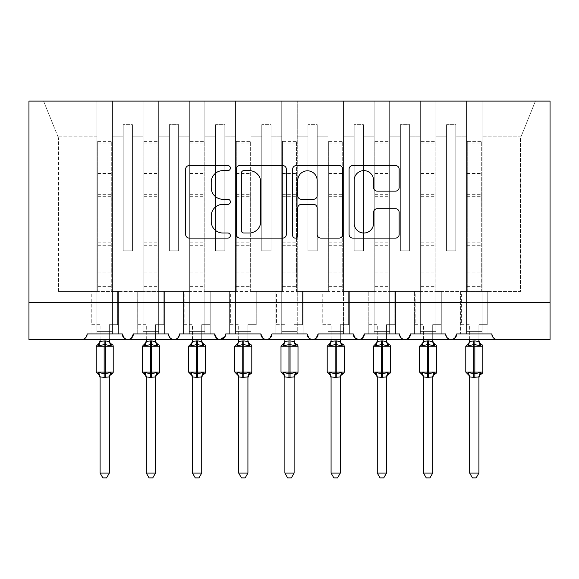 <?xml version="1.0" encoding="UTF-8"?>
<svg xmlns="http://www.w3.org/2000/svg" width="579" height="579" viewBox="0 0 579 579"><rect width="100%" height="100%" fill="white"/><g stroke="black" fill="none" stroke-linecap="round" stroke-linejoin="round"><path stroke-width="0.43" stroke-dasharray="2.9 2.17" d="M230.37 168.084A2.54 2.54 0 0 0 227.829 165.543L189.29 165.543A3.626 3.626 0 0 0 185.656 169.169L185.656 234.466A3.626 3.626 0 0 0 189.29 238.092L227.829 238.092A2.54 2.54 0 0 0 230.37 235.559A2.54 2.54 0 0 0 227.829 233.019L222.843 233.019A11.609 11.609 0 0 1 211.234 221.41L211.234 215.967A11.609 11.609 0 0 1 222.843 204.358L227.829 204.358A2.54 2.54 0 0 0 230.37 201.818A2.54 2.54 0 0 0 227.829 199.277L222.843 199.277A11.609 11.609 0 0 1 211.234 187.668L211.234 182.226A11.609 11.609 0 0 1 222.843 170.624L227.829 170.624A2.54 2.54 0 0 0 230.37 168.084M497.383 339.482L550.05 339.482L550.05 302.527L28.95 302.527L28.95 339.482L81.617 339.482A5.544 5.544 0 0 0 87.161 333.938L96.954 333.938L96.954 291.44L96.954 333.938L122.27 333.938L112.471 333.938L112.471 291.44L112.471 333.938L112.471 291.44L143.151 291.44L143.151 136.217L143.151 333.938L143.151 291.44L112.471 291.44L112.471 101.108L112.471 333.938L118.384 333.938L91.041 333.938L91.041 291.44L91.041 333.938L91.041 291.44L91.041 333.938L122.27 333.938A5.544 5.544 0 0 0 127.814 339.482A5.544 5.544 0 0 0 133.358 333.938L143.151 333.938L143.151 291.44L143.151 333.938L133.358 333.938L168.467 333.938L158.668 333.938L158.668 101.108L158.668 333.938L158.668 291.44L158.668 333.938L164.581 333.938L137.237 333.938L137.237 291.44L137.237 333.938L137.237 291.44L137.237 333.938L168.467 333.938A5.544 5.544 0 0 0 174.011 339.482A5.544 5.544 0 0 0 179.555 333.938L189.347 333.938L189.347 291.44L189.347 333.938L179.555 333.938L214.664 333.938L204.865 333.938L204.865 101.108L204.865 333.938L204.865 291.44L204.865 333.938L210.778 333.938L183.434 333.938L183.434 291.44L183.434 333.938L183.434 291.44L183.434 333.938L214.664 333.938A5.544 5.544 0 0 0 220.208 339.482A5.544 5.544 0 0 0 225.745 333.938L235.544 333.938L235.544 291.44L235.544 333.938L225.745 333.938L260.861 333.938L251.062 333.938L251.062 101.108L251.062 333.938L251.062 291.44L251.062 333.938L256.975 333.938L229.631 333.938L229.631 291.44L229.631 333.938L229.631 291.44L229.631 333.938L260.861 333.938A5.544 5.544 0 0 0 266.405 339.482A5.544 5.544 0 0 0 271.942 333.938L281.741 333.938L281.741 291.44L281.741 333.938L271.942 333.938L307.058 333.938L297.259 333.938L297.259 101.108L297.259 333.938L297.259 291.44L297.259 333.938L303.172 333.938L275.828 333.938L275.828 291.44L275.828 333.938L275.828 291.44L275.828 333.938L307.058 333.938A5.544 5.544 0 0 0 312.595 339.482A5.544 5.544 0 0 0 318.139 333.938L327.938 333.938L327.938 291.44L327.938 333.938L318.139 333.938L353.255 333.938L343.456 333.938L343.456 101.108L343.456 333.938L343.456 291.44L343.456 333.938L349.369 333.938L322.025 333.938L322.025 291.44L322.025 333.938L322.025 291.44L322.025 333.938L353.255 333.938A5.544 5.544 0 0 0 358.792 339.482A5.544 5.544 0 0 0 364.336 333.938L374.135 333.938L374.135 291.44L374.135 333.938L364.336 333.938L399.445 333.938L389.653 333.938L389.653 101.108L389.653 333.938L389.653 291.44L389.653 333.938L395.566 333.938L368.222 333.938L368.222 291.44L368.222 333.938L368.222 291.44L368.222 333.938L399.445 333.938A5.544 5.544 0 0 0 404.989 339.482A5.544 5.544 0 0 0 410.533 333.938L420.332 333.938L420.332 291.44L420.332 333.938L410.533 333.938L445.642 333.938L435.849 333.938L435.849 291.44L435.849 333.938L441.763 333.938L414.419 333.938L414.419 291.44L414.419 333.938L414.419 291.44L414.419 333.938L441.763 333.938L435.849 333.938L435.849 291.44L466.529 291.44L466.529 333.938L466.529 291.44L466.529 333.938L456.73 333.938L466.529 333.938L466.529 101.108L466.529 291.44L466.529 101.108L482.046 101.108L482.046 333.938L491.839 333.938C492.599 337.738 494.444 339.591 497.383 339.482A5.544 5.544 0 0 1 491.839 333.938L482.046 333.938L487.959 333.938L482.046 333.938L482.046 101.108L482.046 291.44L482.046 101.108L535.416 101.108L435.849 101.108L435.849 333.938L445.642 333.938C446.402 337.738 448.247 339.591 451.186 339.482L454.703 338.223M460.616 333.938L487.959 333.938L487.959 291.44L487.959 333.938L487.959 291.44L482.046 291.44L520.485 291.44L520.485 138.07L521.23 136.217L482.046 136.217L521.23 136.217L520.485 138.07L520.485 291.44L466.529 291.44L466.529 101.108L435.849 101.108L435.849 291.44L435.849 101.108L435.849 291.44L487.959 291.44L487.959 333.938L460.616 333.938L460.616 291.44L466.529 291.44L460.616 291.44L460.616 333.938M445.642 333.938A5.544 5.544 0 0 0 451.186 339.482A5.544 5.544 0 0 0 456.73 333.938L491.839 333.938M420.332 291.44L420.332 101.108L420.332 291.44L420.332 101.108L435.849 101.108L389.653 101.108L389.653 291.44L389.653 101.108L374.135 101.108L374.135 136.217L374.135 101.108L343.456 101.108L343.456 291.44L343.456 101.108L327.938 101.108L327.938 136.217L327.938 101.108L297.259 101.108L297.259 291.44L297.259 101.108L281.741 101.108L281.741 136.217L281.741 101.108L251.062 101.108L251.062 291.44L251.062 101.108L235.544 101.108L235.544 136.217L235.544 101.108L204.865 101.108L204.865 291.44L204.865 101.108L189.347 101.108L189.347 136.217L189.347 101.108L158.668 101.108L158.668 291.44L158.668 101.108L143.151 101.108L143.151 136.217L143.151 101.108L96.954 101.108L96.954 136.217L96.954 101.108L43.584 101.108L58.515 138.07L43.584 101.108L420.332 101.108L420.332 333.938L420.332 291.44L389.653 291.44L420.332 291.44M408.506 338.223L404.989 339.482C402.05 339.591 400.205 337.738 399.445 333.938M374.135 291.44L374.135 101.108L374.135 333.938L374.135 291.44L343.456 291.44L374.135 291.44M362.309 338.223L358.792 339.482L355.282 338.223M327.938 291.44L327.938 101.108L327.938 333.938L327.938 291.44L297.259 291.44L327.938 291.44M316.112 338.223L312.595 339.482L309.085 338.223M281.741 291.44L281.741 101.108L281.741 333.938L281.741 291.44L251.062 291.44L281.741 291.44M269.915 338.223L266.405 339.482L262.888 338.223M235.544 291.44L235.544 101.108L235.544 333.938L235.544 291.44L204.865 291.44L235.544 291.44M225.151 336.45L225.745 333.938C224.992 337.738 223.147 339.591 220.208 339.482L216.691 338.223M189.347 291.44L189.347 101.108L189.347 333.938L189.347 291.44L158.668 291.44L189.347 291.44M179.555 333.938C178.795 337.738 176.95 339.591 174.011 339.482C171.066 339.591 169.22 337.738 168.467 333.938M143.151 291.44L143.151 101.108L143.151 291.44L158.668 291.44L143.151 291.44M131.332 338.223L127.814 339.482L124.297 338.223M96.954 291.44L96.954 101.108L96.954 333.938L96.954 291.44L58.515 291.44L112.471 291.44L112.471 101.108L112.471 291.44L96.954 291.44M550.05 302.527L28.95 302.527L28.95 101.108L550.05 101.108L550.05 302.527L28.95 302.527M455.811 250.787L446.568 250.787L446.568 136.217L435.849 136.217L446.568 136.217L446.568 124.666L446.568 250.787L455.811 250.787L455.811 124.666L446.568 124.666L455.811 124.666L455.811 136.217L466.529 136.217L455.811 136.217L455.811 250.787L446.568 250.787L446.568 124.666L446.568 250.787L455.811 250.787L455.811 124.666L455.811 250.787M409.614 250.787L400.371 250.787L400.371 136.217L389.653 136.217L400.371 136.217L400.371 124.666L400.371 250.787L409.614 250.787L409.614 124.666L400.371 124.666L409.614 124.666L409.614 136.217L420.332 136.217L409.614 136.217L409.614 250.787L400.371 250.787L400.371 124.666L400.371 250.787L409.614 250.787L409.614 124.666L409.614 250.787M363.417 250.787L354.174 250.787L354.174 136.217L343.456 136.217L354.174 136.217L354.174 124.666L354.174 250.787L363.417 250.787L363.417 124.666L354.174 124.666L363.417 124.666L363.417 136.217L374.135 136.217L363.417 136.217L363.417 250.787L354.174 250.787L354.174 124.666L354.174 250.787L363.417 250.787L363.417 124.666L363.417 250.787M317.22 250.787L307.977 250.787L307.977 136.217L297.259 136.217L307.977 136.217L307.977 124.666L307.977 250.787L317.22 250.787L317.22 124.666L307.977 124.666L317.22 124.666L317.22 136.217L327.938 136.217L317.22 136.217L317.22 250.787L307.977 250.787L307.977 124.666L307.977 250.787L317.22 250.787L317.22 124.666L317.22 250.787M271.023 250.787L261.78 250.787L261.78 136.217L251.062 136.217L261.78 136.217L261.78 124.666L261.78 250.787L271.023 250.787L271.023 124.666L261.78 124.666L271.023 124.666L271.023 136.217L281.741 136.217L271.023 136.217L271.023 250.787L261.78 250.787L261.78 124.666L261.78 250.787L271.023 250.787L271.023 124.666L271.023 250.787M224.826 250.787L215.583 250.787L215.583 136.217L204.865 136.217L215.583 136.217L215.583 124.666L215.583 250.787L224.826 250.787L224.826 124.666L215.583 124.666L224.826 124.666L224.826 136.217L235.544 136.217L224.826 136.217L224.826 250.787L215.583 250.787L215.583 124.666L215.583 250.787L224.826 250.787L224.826 124.666L224.826 250.787M178.629 250.787L169.386 250.787L169.386 136.217L158.668 136.217L169.386 136.217L169.386 124.666L169.386 250.787L178.629 250.787L178.629 124.666L169.386 124.666L178.629 124.666L178.629 136.217L189.347 136.217L178.629 136.217L178.629 250.787L169.386 250.787L169.386 124.666L169.386 250.787L178.629 250.787L178.629 124.666L178.629 250.787M132.432 250.787L123.189 250.787L123.189 136.217L112.471 136.217L123.189 136.217L123.189 124.666L123.189 250.787L132.432 250.787L132.432 124.666L123.189 124.666L132.432 124.666L132.432 136.217L143.151 136.217L132.432 136.217L132.432 250.787L123.189 250.787L123.189 124.666L123.189 250.787L132.432 250.787L132.432 124.666L132.432 250.787M58.515 291.44L58.515 138.07L58.515 291.44M96.954 136.217L57.77 136.217L96.954 136.217M521.23 136.217L535.416 101.108L521.23 136.217M118.384 291.44L118.384 333.938L118.384 291.44L112.471 291.44L118.384 291.44L118.384 333.938L118.384 291.44L112.471 291.44L118.384 291.44M164.581 291.44L164.581 333.938L164.581 291.44L158.668 291.44L164.581 291.44L164.581 333.938L164.581 291.44L158.668 291.44L164.581 291.44M210.778 291.44L210.778 333.938L210.778 291.44L204.865 291.44L210.778 291.44L210.778 333.938L210.778 291.44L204.865 291.44L210.778 291.44M256.975 291.44L256.975 333.938L256.975 291.44L251.062 291.44L256.975 291.44L256.975 333.938L256.975 291.44L251.062 291.44L256.975 291.44M303.172 291.44L303.172 333.938L303.172 291.44L297.259 291.44L303.172 291.44L303.172 333.938L303.172 291.44L297.259 291.44L303.172 291.44M349.369 291.44L349.369 333.938L349.369 291.44L343.456 291.44L349.369 291.44L349.369 333.938L349.369 291.44L343.456 291.44L349.369 291.44M395.566 291.44L395.566 333.938L395.566 291.44L389.653 291.44L395.566 291.44L395.566 333.938L395.566 291.44L389.653 291.44L395.566 291.44M441.763 291.44L441.763 333.938L441.763 291.44L435.849 291.44L441.763 291.44L441.763 333.938L441.763 291.44L435.849 291.44L441.763 291.44M355.224 338.187L353.255 333.938M487.959 291.44L482.046 291.44L487.959 291.44M460.616 291.44L466.529 291.44L460.616 291.44M286.323 234.466L286.323 169.169A3.626 3.626 0 0 0 282.697 165.543L239.894 165.543A3.626 3.626 0 0 0 236.268 169.169L236.268 234.466A3.626 3.626 0 0 0 239.894 238.092L282.697 238.092A3.626 3.626 0 0 0 286.323 234.466M243.882 170.624A2.54 2.54 0 0 0 241.342 173.157L241.342 230.478A2.54 2.54 0 0 0 243.882 233.019L249.144 233.019A11.609 11.609 0 0 0 260.753 221.41L260.753 182.226A11.609 11.609 0 0 0 249.144 170.624L243.882 170.624M296.303 165.543L339.106 165.543A3.626 3.626 0 0 1 342.732 169.169L342.732 234.466A3.626 3.626 0 0 1 339.106 238.092L320.788 238.092A3.626 3.626 0 0 1 317.162 234.466L317.162 207.984A3.626 3.626 0 0 0 313.536 204.358L301.384 204.358A3.626 3.626 0 0 0 297.751 207.984L297.751 235.559A2.54 2.54 0 0 1 295.21 238.092A2.54 2.54 0 0 1 292.677 235.559L292.677 169.169A3.626 3.626 0 0 1 296.303 165.543M317.162 180.503A9.705 9.705 0 0 0 307.456 170.805A9.705 9.705 0 0 0 297.751 180.503L297.751 195.651A3.626 3.626 0 0 0 301.384 199.277L313.536 199.277A3.626 3.626 0 0 0 317.162 195.651L317.162 180.503M377.197 191.113L395.515 191.113A3.626 3.626 0 0 0 399.148 187.487L399.148 169.169A3.626 3.626 0 0 0 395.515 165.543L352.712 165.543A3.626 3.626 0 0 0 349.086 169.169L349.086 234.466A3.626 3.626 0 0 0 352.712 238.092L395.515 238.092A3.626 3.626 0 0 0 399.148 234.466L399.148 212.341A3.626 3.626 0 0 0 395.515 208.708L377.197 208.708A3.626 3.626 0 0 0 373.571 212.341L373.571 223.313A9.705 9.705 0 0 1 363.865 233.019A9.705 9.705 0 0 1 354.16 223.313L354.16 180.322A9.705 9.705 0 0 1 363.865 170.624A9.705 9.705 0 0 1 373.571 180.322L373.571 187.487A3.626 3.626 0 0 0 377.197 191.113M100.095 339.482L100.095 324.703L91.779 324.703L91.779 291.44L97.692 291.44L91.779 291.44L91.779 324.703L100.095 324.703L100.095 341.292A4.067 3.879 180 0 1 97.96 344.679L98.756 345.866L104.155 344.57L110.676 345.866L112 344.498M98.756 372.463L100.095 377.038L100.095 473.086L109.33 473.086L109.33 377.059A4.067 3.879 -0 0 1 111.465 373.65L110.676 372.463L105.269 373.759L98.756 372.463L97.96 373.65A4.067 3.879 -0 0 1 100.095 377.059L100.095 377.059M111.465 344.679A4.067 3.879 180 0 1 109.33 341.27L109.33 324.703L117.646 324.703L117.646 291.44L111.733 291.44L117.646 291.44L117.646 324.703L109.33 324.703L109.33 339.482M109.33 377.059L104.155 377.414L100.087 376.871M100.095 341.292L104.155 340.915L104.155 346.228L113.216 346.228M97.692 291.44L97.692 272.962L97.692 291.44L111.733 291.44L111.733 272.962L111.733 291.44M109.33 341.292L104.155 340.915M110.676 345.866L109.337 341.458M99.298 344.295L98.756 345.866M110.676 372.463L109.337 376.871M100.095 473.086L102.867 477.892L106.558 477.892L109.33 473.086M97.692 141.392L97.692 272.962L97.692 141.392L111.733 141.392L111.733 272.962L111.733 141.392M97.692 143.983L111.733 143.983M146.292 339.482L146.292 324.703L137.976 324.703L137.976 291.44L143.889 291.44L137.976 291.44L137.976 324.703L146.292 324.703L146.292 341.292A4.067 3.879 180 0 1 144.157 344.679L144.953 345.866L150.352 344.57L156.873 345.866L158.197 344.498M144.953 372.463L146.292 377.038L146.292 473.086L155.527 473.086L155.527 377.059A4.067 3.879 -0 0 1 157.662 373.65L156.873 372.463L151.466 373.759L144.953 372.463L144.157 373.65A4.067 3.879 -0 0 1 146.292 377.059L146.292 377.059M157.662 344.679A4.067 3.879 180 0 1 155.527 341.27L155.527 324.703L163.843 324.703L163.843 291.44L157.929 291.44L163.843 291.44L163.843 324.703L155.527 324.703L155.527 339.482M155.527 377.059L150.352 377.414L146.284 376.871M146.292 341.292L150.352 340.915L150.352 346.228L159.413 346.228M143.889 291.44L143.889 272.962L143.889 291.44L157.929 291.44L157.929 272.962L157.929 291.44M155.527 341.292L150.352 340.915M156.873 345.866L155.534 341.458M145.495 344.295L144.953 345.866M156.873 372.463L155.534 376.871M146.292 473.086L149.064 477.892L152.755 477.892L155.527 473.086M143.889 141.392L143.889 272.962L143.889 141.392L157.929 141.392L157.929 272.962L157.929 141.392M143.889 143.983L157.929 143.983M192.489 339.482L192.489 324.703L184.173 324.703L184.173 291.44L190.086 291.44L184.173 291.44L184.173 324.703L192.489 324.703L192.489 341.292A4.067 3.879 180 0 1 190.353 344.679L191.15 345.866L196.549 344.57L203.07 345.866L204.394 344.498M191.15 372.463L192.489 377.038L192.489 473.086L201.724 473.086L201.724 377.059A4.067 3.879 -0 0 1 203.859 373.65L203.07 372.463L197.663 373.759L191.15 372.463L190.353 373.65A4.067 3.879 -0 0 1 192.489 377.059L192.489 377.059M203.859 344.679A4.067 3.879 180 0 1 201.724 341.27L201.724 324.703L210.039 324.703L210.039 291.44L204.126 291.44L210.039 291.44L210.039 324.703L201.724 324.703L201.724 339.482M201.724 377.059L196.549 377.414L192.481 376.871M192.489 341.292L196.549 340.915L196.549 346.228L205.61 346.228M190.086 291.44L190.086 272.962L190.086 291.44L204.126 291.44L204.126 272.962L204.126 291.44M201.724 341.292L196.549 340.915M203.07 345.866L201.731 341.458M191.692 344.295L191.15 345.866M203.07 372.463L201.731 376.871M192.489 473.086L195.261 477.892L198.952 477.892L201.724 473.086M190.086 141.392L190.086 272.962L190.086 141.392L204.126 141.392L204.126 272.962L204.126 141.392M190.086 143.983L204.126 143.983M238.686 339.482L238.686 324.703L230.37 324.703L230.37 291.44L236.283 291.44L230.37 291.44L230.37 324.703L238.686 324.703L238.686 341.292A4.067 3.879 180 0 1 236.55 344.679L237.339 345.866L242.746 344.57L249.267 345.866L250.591 344.498M237.339 372.463L238.686 377.038L238.686 473.086L247.921 473.086L247.921 377.059A4.067 3.879 -0 0 1 250.056 373.65L249.267 372.463L243.86 373.759L237.339 372.463L236.55 373.65A4.067 3.879 -0 0 1 238.686 377.059L238.686 377.059M250.056 344.679A4.067 3.879 180 0 1 247.921 341.27L247.921 324.703L256.236 324.703L256.236 291.44L250.323 291.44L256.236 291.44L256.236 324.703L247.921 324.703L247.921 339.482M247.921 377.059L242.746 377.414L238.678 376.871M238.686 341.292L242.746 340.915L242.746 346.228L251.8 346.228M236.283 291.44L236.283 272.962L236.283 291.44L250.323 291.44L250.323 272.962L250.323 291.44M247.921 341.292L242.746 340.915M249.267 345.866L247.928 341.458M237.889 344.295L237.339 345.866M249.267 372.463L247.928 376.871M238.686 473.086L241.457 477.892L245.149 477.892L247.921 473.086M236.283 141.392L236.283 272.962L236.283 141.392L250.323 141.392L250.323 272.962L250.323 141.392M236.283 143.983L250.323 143.983M284.882 339.482L284.882 324.703L276.567 324.703L276.567 291.44L282.48 291.44L276.567 291.44L276.567 324.703L284.882 324.703L284.882 341.292A4.067 3.879 180 0 1 282.747 344.679L283.536 345.866L288.943 344.57L295.464 345.866L296.788 344.498M283.536 372.463L284.882 377.038L284.882 473.086L294.118 473.086L294.118 377.059A4.067 3.879 -0 0 1 296.253 373.65L295.464 372.463L290.057 373.759L283.536 372.463L282.747 373.65A4.067 3.879 -0 0 1 284.882 377.059L284.882 377.059M296.253 344.679A4.067 3.879 180 0 1 294.118 341.27L294.118 324.703L302.433 324.703L302.433 291.44L296.52 291.44L302.433 291.44L302.433 324.703L294.118 324.703L294.118 339.482M294.118 377.059L288.943 377.414L284.875 376.871M284.882 341.292L288.943 340.915L288.943 346.228L297.997 346.228M282.48 291.44L282.48 272.962L282.48 291.44L296.52 291.44L296.52 272.962L296.52 291.44M294.118 341.292L288.943 340.915M295.464 345.866L294.125 341.458M284.086 344.295L283.536 345.866M295.464 372.463L294.125 376.871M284.882 473.086L287.654 477.892L291.346 477.892L294.118 473.086M282.48 141.392L282.48 272.962L282.48 141.392L296.52 141.392L296.52 272.962L296.52 141.392M282.48 143.983L296.52 143.983M331.079 339.482L331.079 324.703L322.764 324.703L322.764 291.44L328.677 291.44L322.764 291.44L322.764 324.703L331.079 324.703L331.079 341.292A4.067 3.879 180 0 1 328.944 344.679L329.733 345.866L335.14 344.57L341.661 345.866L342.985 344.498M329.733 372.463L331.079 377.038L331.079 473.086L340.314 473.086L340.314 377.059A4.067 3.879 -0 0 1 342.45 373.65L341.661 372.463L336.254 373.759L329.733 372.463L328.944 373.65A4.067 3.879 -0 0 1 331.079 377.059L331.079 377.059M342.45 344.679A4.067 3.879 180 0 1 340.314 341.27L340.314 324.703L348.63 324.703L348.63 291.44L342.717 291.44L348.63 291.44L348.63 324.703L340.314 324.703L340.314 339.482M340.314 377.059L335.14 377.414L331.072 376.871M331.079 341.292L335.14 340.915L335.14 346.228L344.194 346.228M328.677 291.44L328.677 272.962L328.677 291.44L342.717 291.44L342.717 272.962L342.717 291.44M340.314 341.292L335.14 340.915M341.661 345.866L340.322 341.458M330.283 344.295L329.733 345.866M341.661 372.463L340.322 376.871M331.079 473.086L333.851 477.892L337.543 477.892L340.314 473.086M328.677 141.392L328.677 272.962L328.677 141.392L342.717 141.392L342.717 272.962L342.717 141.392M328.677 143.983L342.717 143.983M377.276 339.482L377.276 324.703L368.961 324.703L368.961 291.44L374.874 291.44L368.961 291.44L368.961 324.703L377.276 324.703L377.276 341.292A4.067 3.879 180 0 1 375.141 344.679L375.93 345.866L381.337 344.57L387.85 345.866L389.182 344.498M375.93 372.463L377.276 377.038L377.276 473.086L386.511 473.086L386.511 377.059A4.067 3.879 -0 0 1 388.647 373.65L387.85 372.463L382.451 373.759L375.93 372.463L375.141 373.65A4.067 3.879 -0 0 1 377.276 377.059L377.276 377.059M388.647 344.679A4.067 3.879 180 0 1 386.511 341.27L386.511 324.703L394.827 324.703L394.827 291.44L388.914 291.44L394.827 291.44L394.827 324.703L386.511 324.703L386.511 339.482M386.511 377.059L381.337 377.414L377.269 376.871M377.276 341.292L381.337 340.915L381.337 346.228L390.391 346.228M374.874 291.44L374.874 272.962L374.874 291.44L388.914 291.44L388.914 272.962L388.914 291.44M386.511 341.292L381.337 340.915M387.85 345.866L386.519 341.458M376.473 344.295L375.93 345.866M387.85 372.463L386.519 376.871M377.276 473.086L380.048 477.892L383.739 477.892L386.511 473.086M374.874 141.392L374.874 272.962L374.874 141.392L388.914 141.392L388.914 272.962L388.914 141.392M374.874 143.983L388.914 143.983M423.473 339.482L423.473 324.703L415.157 324.703L415.157 291.44L421.071 291.44L415.157 291.44L415.157 324.703L423.473 324.703L423.473 341.292A4.067 3.879 180 0 1 421.338 344.679L422.127 345.866L427.534 344.57L434.047 345.866L435.379 344.498M422.127 372.463L423.473 377.038L423.473 473.086L432.708 473.086L432.708 377.059A4.067 3.879 -0 0 1 434.843 373.65L434.047 372.463L428.648 373.759L422.127 372.463L421.338 373.65A4.067 3.879 -0 0 1 423.473 377.059L423.473 377.059M434.843 344.679A4.067 3.879 180 0 1 432.708 341.27L432.708 324.703L441.024 324.703L441.024 291.44L435.111 291.44L441.024 291.44L441.024 324.703L432.708 324.703L432.708 339.482M432.708 377.059L427.534 377.414L423.466 376.871M423.473 341.292L427.534 340.915L427.534 346.228L436.588 346.228M421.071 291.44L421.071 272.962L421.071 291.44L435.111 291.44L435.111 272.962L435.111 291.44M432.708 341.292L427.534 340.915M434.047 345.866L432.716 341.458M422.67 344.295L422.127 345.866M434.047 372.463L432.716 376.871M423.473 473.086L426.245 477.892L429.936 477.892L432.708 473.086M421.071 141.392L421.071 272.962L421.071 141.392L435.111 141.392L435.111 272.962L435.111 141.392M421.071 143.983L435.111 143.983M469.67 339.482L469.67 324.703L461.354 324.703L461.354 291.44L467.267 291.44L461.354 291.44L461.354 324.703L469.67 324.703L469.67 341.292A4.067 3.879 180 0 1 467.535 344.679L468.324 345.866L473.731 344.57L480.244 345.866L481.576 344.498M468.324 372.463L469.67 377.038L469.67 473.086L478.905 473.086L478.905 377.059A4.067 3.879 -0 0 1 481.04 373.65L480.244 372.463L474.845 373.759L468.324 372.463L467.535 373.65A4.067 3.879 -0 0 1 469.67 377.059L469.67 377.059M481.04 344.679A4.067 3.879 180 0 1 478.905 341.27L478.905 324.703L487.221 324.703L487.221 291.44L481.308 291.44L487.221 291.44L487.221 324.703L478.905 324.703L478.905 339.482M478.905 377.059L473.731 377.414L469.663 376.871M469.67 341.292L473.731 340.915L473.731 346.228L482.785 346.228M467.267 291.44L467.267 272.962L467.267 291.44L481.308 291.44L481.308 272.962L481.308 291.44M478.905 341.292L473.731 340.915M480.244 345.866L478.913 341.458M468.867 344.295L468.324 345.866M480.244 372.463L478.913 376.871M469.67 473.086L472.442 477.892L476.133 477.892L478.905 473.086M467.267 141.392L467.267 272.962L467.267 141.392L481.308 141.392L481.308 272.962L481.308 141.392M467.267 143.983L481.308 143.983M96.954 331.354L112.471 331.354L96.954 331.354M143.151 331.354L158.668 331.354L143.151 331.354M189.347 331.354L204.865 331.354L189.347 331.354M235.544 331.354L251.062 331.354L235.544 331.354M281.741 331.354L297.259 331.354L281.741 331.354M327.938 331.354L343.456 331.354L327.938 331.354M374.135 331.354L389.653 331.354L374.135 331.354M420.332 331.354L435.849 331.354L420.332 331.354M466.529 331.354L482.046 331.354L466.529 331.354M105.269 340.915L105.269 377.414M113.216 372.102L96.215 372.102M96.215 346.228L104.155 346.228L104.155 377.414M97.692 272.962L111.733 272.962L97.692 272.962M97.692 286.634L111.733 286.634M97.692 245.272L111.733 245.272M97.692 196.701L111.733 196.701M97.692 170.899L111.733 170.899M97.692 173.483L111.733 173.483M97.692 194.298L111.733 194.298M97.692 242.862L111.733 242.862M151.466 340.915L151.466 377.414M159.413 372.102L142.412 372.102M142.412 346.228L150.352 346.228L150.352 377.414M143.889 272.962L157.929 272.962L143.889 272.962M143.889 286.634L157.929 286.634M143.889 245.272L157.929 245.272M143.889 196.701L157.929 196.701M143.889 170.899L157.929 170.899M143.889 173.483L157.929 173.483M143.889 194.298L157.929 194.298M143.889 242.862L157.929 242.862M197.663 340.915L197.663 377.414M205.61 372.102L188.609 372.102M188.609 346.228L196.549 346.228L196.549 377.414M190.086 272.962L204.126 272.962L190.086 272.962M190.086 286.634L204.126 286.634M190.086 245.272L204.126 245.272M190.086 196.701L204.126 196.701M190.086 170.899L204.126 170.899M190.086 173.483L204.126 173.483M190.086 194.298L204.126 194.298M190.086 242.862L204.126 242.862M243.86 340.915L243.86 377.414M251.8 372.102L234.806 372.102M234.806 346.228L242.746 346.228L242.746 377.414M236.283 272.962L250.323 272.962L236.283 272.962M236.283 286.634L250.323 286.634M236.283 245.272L250.323 245.272M236.283 196.701L250.323 196.701M236.283 170.899L250.323 170.899M236.283 173.483L250.323 173.483M236.283 194.298L250.323 194.298M236.283 242.862L250.323 242.862M290.057 340.915L290.057 377.414M297.997 372.102L281.003 372.102M281.003 346.228L288.943 346.228L288.943 377.414M282.48 272.962L296.52 272.962L282.48 272.962M282.48 286.634L296.52 286.634M282.48 245.272L296.52 245.272M282.48 196.701L296.52 196.701M282.48 170.899L296.52 170.899M282.48 173.483L296.52 173.483M282.48 194.298L296.52 194.298M282.48 242.862L296.52 242.862M336.254 340.915L336.254 377.414M344.194 372.102L327.2 372.102M327.2 346.228L335.14 346.228L335.14 377.414M328.677 272.962L342.717 272.962L328.677 272.962M328.677 286.634L342.717 286.634M328.677 245.272L342.717 245.272M328.677 196.701L342.717 196.701M328.677 170.899L342.717 170.899M328.677 173.483L342.717 173.483M328.677 194.298L342.717 194.298M328.677 242.862L342.717 242.862M382.451 340.915L382.451 377.414M390.391 372.102L373.39 372.102M373.39 346.228L381.337 346.228L381.337 377.414M374.874 272.962L388.914 272.962L374.874 272.962M374.874 286.634L388.914 286.634M374.874 245.272L388.914 245.272M374.874 196.701L388.914 196.701M374.874 170.899L388.914 170.899M374.874 173.483L388.914 173.483M374.874 194.298L388.914 194.298M374.874 242.862L388.914 242.862M428.648 340.915L428.648 377.414M436.588 372.102L419.587 372.102M419.587 346.228L427.534 346.228L427.534 377.414M421.071 272.962L435.111 272.962L421.071 272.962M421.071 286.634L435.111 286.634M421.071 245.272L435.111 245.272M421.071 196.701L435.111 196.701M421.071 170.899L435.111 170.899M421.071 173.483L435.111 173.483M421.071 194.298L435.111 194.298M421.071 242.862L435.111 242.862M474.845 340.915L474.845 377.414M482.785 372.102L465.784 372.102M465.784 346.228L473.731 346.228L473.731 377.414M467.267 272.962L481.308 272.962L467.267 272.962M467.267 286.634L481.308 286.634M467.267 245.272L481.308 245.272M467.267 196.701L481.308 196.701M467.267 170.899L481.308 170.899M467.267 173.483L481.308 173.483M467.267 194.298L481.308 194.298M467.267 242.862L481.308 242.862"/><path stroke-width="0.87" d="M230.37 168.084A2.54 2.54 0 0 0 227.829 165.543L189.29 165.543A3.626 3.626 0 0 0 185.656 169.169L185.656 234.466A3.626 3.626 0 0 0 189.29 238.092L227.829 238.092A2.54 2.54 0 0 0 230.37 235.559A2.54 2.54 0 0 0 227.829 233.019L222.843 233.019A11.609 11.609 0 0 1 211.234 221.41L211.234 215.967A11.609 11.609 0 0 1 222.843 204.358L227.829 204.358A2.54 2.54 0 0 0 230.37 201.818A2.54 2.54 0 0 0 227.829 199.277L222.843 199.277A11.609 11.609 0 0 1 211.234 187.668L211.234 182.226A11.609 11.609 0 0 1 222.843 170.624L227.829 170.624A2.54 2.54 0 0 0 230.37 168.084M395.515 191.113A3.626 3.626 0 0 0 399.148 187.487L399.148 169.169A3.626 3.626 0 0 0 395.515 165.543L352.712 165.543A3.626 3.626 0 0 0 349.086 169.169L349.086 234.466A3.626 3.626 0 0 0 352.712 238.092L395.515 238.092A3.626 3.626 0 0 0 399.148 234.466L399.148 212.341A3.626 3.626 0 0 0 395.515 208.708L377.197 208.708A3.626 3.626 0 0 0 373.571 212.341L373.571 223.313A9.705 9.705 0 0 1 363.865 233.019A9.705 9.705 0 0 1 354.16 223.313L354.16 180.322A9.705 9.705 0 0 1 363.865 170.624A9.705 9.705 0 0 1 373.571 180.322L373.571 187.487A3.626 3.626 0 0 0 377.197 191.113L395.515 191.113M28.95 302.527L550.05 302.527L550.05 101.108L28.95 101.108L28.95 339.482L81.617 339.482C84.556 339.591 86.401 337.738 87.161 333.938L122.27 333.938L124.297 338.223M286.323 169.169A3.626 3.626 0 0 0 282.697 165.543L239.894 165.543A3.626 3.626 0 0 0 236.268 169.169L236.268 234.466A3.626 3.626 0 0 0 239.894 238.092L282.697 238.092A3.626 3.626 0 0 0 286.323 234.466L286.323 169.169M296.303 165.543L339.106 165.543A3.626 3.626 0 0 1 342.732 169.169L342.732 234.466A3.626 3.626 0 0 1 339.106 238.092L320.788 238.092A3.626 3.626 0 0 1 317.162 234.466L317.162 207.984A3.626 3.626 0 0 0 313.536 204.358L301.384 204.358A3.626 3.626 0 0 0 297.751 207.984L297.751 235.559A2.54 2.54 0 0 1 295.21 238.092A2.54 2.54 0 0 1 292.677 235.559L292.677 169.169A3.626 3.626 0 0 1 296.303 165.543M81.617 339.482C84.556 339.591 86.401 337.738 87.161 333.938A5.544 5.544 0 0 1 81.617 339.482L127.814 339.482C124.869 339.591 123.023 337.738 122.27 333.938A5.544 5.544 0 0 0 127.814 339.482A5.544 5.544 0 0 0 133.358 333.938L168.467 333.938A5.544 5.544 0 0 0 174.011 339.482A5.544 5.544 0 0 0 179.555 333.938L214.664 333.938A5.544 5.544 0 0 0 220.208 339.482A5.544 5.544 0 0 0 225.745 333.938L260.861 333.938A5.544 5.544 0 0 0 266.405 339.482A5.544 5.544 0 0 0 271.942 333.938L307.058 333.938A5.544 5.544 0 0 0 312.595 339.482A5.544 5.544 0 0 0 318.139 333.938L353.255 333.938A5.544 5.544 0 0 0 358.792 339.482A5.544 5.544 0 0 0 364.336 333.938L399.445 333.938A5.544 5.544 0 0 0 404.989 339.482A5.544 5.544 0 0 0 410.533 333.938L445.642 333.938A5.544 5.544 0 0 0 451.186 339.482A5.544 5.544 0 0 0 456.73 333.938L491.839 333.938A5.544 5.544 0 0 0 497.383 339.482C494.444 339.591 492.599 337.738 491.839 333.938M131.332 338.223L133.358 333.938C132.598 337.738 130.753 339.591 127.814 339.482L451.186 339.482C454.131 339.591 455.977 337.738 456.73 333.938L454.703 338.223M399.445 333.938C400.205 337.738 402.05 339.591 404.989 339.482C407.934 339.591 409.78 337.738 410.533 333.938L408.506 338.223M355.224 338.187L358.792 339.482C361.737 339.591 363.583 337.738 364.336 333.938L362.309 338.223M353.255 333.938L355.282 338.223M309.085 338.223L307.058 333.938C307.811 337.738 309.656 339.591 312.595 339.482C315.541 339.591 317.386 337.738 318.139 333.938L316.112 338.223M262.888 338.223L260.861 333.938C261.614 337.738 263.459 339.591 266.405 339.482C269.344 339.591 271.189 337.738 271.942 333.938L269.915 338.223M225.151 336.45L220.208 339.482C217.263 339.591 215.417 337.738 214.664 333.938L216.691 338.223M550.05 302.527L550.05 339.482L451.186 339.482C448.247 339.591 446.402 337.738 445.642 333.938M168.467 333.938C169.22 337.738 171.066 339.591 174.011 339.482C176.95 339.591 178.795 337.738 179.555 333.938M243.882 170.624A2.54 2.54 0 0 0 241.342 173.157L241.342 230.478A2.54 2.54 0 0 0 243.882 233.019L249.144 233.019A11.609 11.609 0 0 0 260.753 221.41L260.753 182.226A11.609 11.609 0 0 0 249.144 170.624L243.882 170.624M317.162 180.503A9.705 9.705 0 0 0 307.456 170.805A9.705 9.705 0 0 0 297.751 180.503L297.751 195.651A3.626 3.626 0 0 0 301.384 199.277L313.536 199.277A3.626 3.626 0 0 0 317.162 195.651L317.162 180.503M100.095 377.059A4.067 3.879 180 0 0 97.96 373.65L98.756 372.463L104.155 373.759L104.155 372.102L105.269 372.102L105.269 344.57L110.676 345.866L112 344.498A1.846 1.846 0 0 1 113.216 346.228L96.215 346.228L96.215 372.102L104.155 372.102L104.155 344.57L98.756 345.866L97.96 344.679A4.067 3.879 -0 0 0 100.095 341.27L105.269 340.915L109.337 341.458L109.33 339.482M109.33 473.086L106.558 477.892L102.867 477.892L100.095 473.086L109.33 473.086L109.337 376.871L104.155 377.414L104.155 373.759L105.269 373.759L105.269 372.102L113.216 372.102A1.846 1.846 0 0 1 112 373.839L111.465 373.65L112 373.839L110.068 375.322L109.33 377.653M100.095 473.086L100.095 377.038L98.756 372.463M104.155 377.414L100.087 376.871M100.095 339.482L100.095 341.292M105.269 377.414L105.269 373.759L110.676 372.463L111.465 373.65A4.067 3.879 180 0 0 109.33 377.059M98.756 345.866L99.298 344.295M110.676 345.866L109.337 341.458M109.337 376.871L110.676 372.463M146.292 377.059A4.067 3.879 180 0 0 144.157 373.65L144.953 372.463L150.352 373.759L150.352 372.102L151.466 372.102L151.466 344.57L156.873 345.866L158.197 344.498A1.846 1.846 0 0 1 159.413 346.228L142.412 346.228L142.412 372.102L150.352 372.102L150.352 344.57L144.953 345.866L144.157 344.679A4.067 3.879 -0 0 0 146.292 341.27L151.466 340.915L155.534 341.458L155.527 339.482M155.527 473.086L152.755 477.892L149.064 477.892L146.292 473.086L155.527 473.086L155.534 376.871L150.352 377.414L150.352 373.759L151.466 373.759L151.466 372.102L159.413 372.102A1.846 1.846 0 0 1 158.197 373.839L157.662 373.65L158.197 373.839L156.265 375.322L155.527 377.653M146.292 473.086L146.292 377.038L144.953 372.463M150.352 377.414L146.284 376.871M146.292 339.482L146.292 341.292M151.466 377.414L151.466 373.759L156.873 372.463L157.662 373.65A4.067 3.879 180 0 0 155.527 377.059M144.953 345.866L145.495 344.295M156.873 345.866L155.534 341.458M155.534 376.871L156.873 372.463M192.489 377.059A4.067 3.879 180 0 0 190.353 373.65L191.15 372.463L196.549 373.759L196.549 372.102L197.663 372.102L197.663 344.57L203.07 345.866L204.394 344.498A1.846 1.846 0 0 1 205.61 346.228L188.609 346.228L188.609 372.102L196.549 372.102L196.549 344.57L191.15 345.866L190.353 344.679A4.067 3.879 -0 0 0 192.489 341.27L197.663 340.915L201.731 341.458L201.724 339.482M201.724 473.086L198.952 477.892L195.261 477.892L192.489 473.086L201.724 473.086L201.731 376.871L196.549 377.414L196.549 373.759L197.663 373.759L197.663 372.102L205.61 372.102A1.846 1.846 0 0 1 204.394 373.839L203.859 373.65L204.394 373.839L202.462 375.322L201.724 377.653M192.489 473.086L192.489 377.038L191.15 372.463M196.549 377.414L192.481 376.871M192.489 339.482L192.489 341.292M197.663 377.414L197.663 373.759L203.07 372.463L203.859 373.65A4.067 3.879 180 0 0 201.724 377.059M191.15 345.866L191.692 344.295M203.07 345.866L201.731 341.458M201.731 376.871L203.07 372.463M238.686 377.059A4.067 3.879 180 0 0 236.55 373.65L237.339 372.463L242.746 373.759L242.746 372.102L243.86 372.102L243.86 344.57L249.267 345.866L250.591 344.498A1.846 1.846 0 0 1 251.8 346.228L234.806 346.228L234.806 372.102L242.746 372.102L242.746 344.57L237.339 345.866L236.55 344.679A4.067 3.879 -0 0 0 238.686 341.27L243.86 340.915L247.928 341.458L247.921 339.482M247.921 473.086L245.149 477.892L241.457 477.892L238.686 473.086L247.921 473.086L247.928 376.871L242.746 377.414L242.746 373.759L243.86 373.759L243.86 372.102L251.8 372.102A1.846 1.846 0 0 1 250.591 373.839L250.056 373.65L250.591 373.839L248.659 375.322L247.921 377.653M238.686 473.086L238.686 377.038L237.339 372.463M242.746 377.414L238.678 376.871M238.686 339.482L238.686 341.292M243.86 377.414L243.86 373.759L249.267 372.463L250.056 373.65A4.067 3.879 180 0 0 247.921 377.059M237.339 345.866L237.889 344.295M249.267 345.866L247.928 341.458M247.928 376.871L249.267 372.463M284.882 377.059A4.067 3.879 180 0 0 282.747 373.65L283.536 372.463L288.943 373.759L288.943 372.102L290.057 372.102L290.057 344.57L295.464 345.866L296.788 344.498A1.846 1.846 0 0 1 297.997 346.228L281.003 346.228L281.003 372.102L288.943 372.102L288.943 344.57L283.536 345.866L282.747 344.679A4.067 3.879 -0 0 0 284.882 341.27L290.057 340.915L294.125 341.458L294.118 339.482M294.118 473.086L291.346 477.892L287.654 477.892L284.882 473.086L294.118 473.086L294.125 376.871L288.943 377.414L288.943 373.759L290.057 373.759L290.057 372.102L297.997 372.102A1.846 1.846 0 0 1 296.788 373.839L296.253 373.65L296.788 373.839L294.856 375.322L294.118 377.653M284.882 473.086L284.882 377.038L283.536 372.463M288.943 377.414L284.875 376.871M284.882 339.482L284.882 341.292M290.057 377.414L290.057 373.759L295.464 372.463L296.253 373.65A4.067 3.879 180 0 0 294.118 377.059M283.536 345.866L284.086 344.295M295.464 345.866L294.125 341.458M294.125 376.871L295.464 372.463M331.079 377.059A4.067 3.879 180 0 0 328.944 373.65L329.733 372.463L335.14 373.759L335.14 372.102L336.254 372.102L336.254 344.57L341.661 345.866L342.985 344.498A1.846 1.846 0 0 1 344.194 346.228L327.2 346.228L327.2 372.102L335.14 372.102L335.14 344.57L329.733 345.866L328.944 344.679A4.067 3.879 -0 0 0 331.079 341.27L336.254 340.915L340.322 341.458L340.314 339.482M340.314 473.086L337.543 477.892L333.851 477.892L331.079 473.086L340.314 473.086L340.322 376.871L335.14 377.414L335.14 373.759L336.254 373.759L336.254 372.102L344.194 372.102A1.846 1.846 0 0 1 342.985 373.839L342.45 373.65L342.985 373.839L341.053 375.322L340.314 377.653M331.079 473.086L331.079 377.038L329.733 372.463M335.14 377.414L331.072 376.871M331.079 339.482L331.079 341.292M336.254 377.414L336.254 373.759L341.661 372.463L342.45 373.65A4.067 3.879 180 0 0 340.314 377.059M329.733 345.866L330.283 344.295M341.661 345.866L340.322 341.458M340.322 376.871L341.661 372.463M377.276 377.059A4.067 3.879 180 0 0 375.141 373.65L375.93 372.463L381.337 373.759L381.337 372.102L382.451 372.102L382.451 344.57L387.85 345.866L389.182 344.498A1.846 1.846 0 0 1 390.391 346.228L373.39 346.228L373.39 372.102L381.337 372.102L381.337 344.57L375.93 345.866L375.141 344.679A4.067 3.879 -0 0 0 377.276 341.27L382.451 340.915L386.519 341.458L386.511 339.482M386.511 473.086L383.739 477.892L380.048 477.892L377.276 473.086L386.511 473.086L386.519 376.871L381.337 377.414L381.337 373.759L382.451 373.759L382.451 372.102L390.391 372.102A1.846 1.846 0 0 1 389.182 373.839L388.647 373.65L389.182 373.839L387.25 375.322L386.511 377.653M377.276 473.086L377.276 377.038L375.93 372.463M381.337 377.414L377.269 376.871M377.276 339.482L377.276 341.292M382.451 377.414L382.451 373.759L387.85 372.463L388.647 373.65A4.067 3.879 180 0 0 386.511 377.059M375.93 345.866L376.473 344.295M387.85 345.866L386.519 341.458M386.519 376.871L387.85 372.463M423.473 377.059A4.067 3.879 180 0 0 421.338 373.65L422.127 372.463L427.534 373.759L427.534 372.102L428.648 372.102L428.648 344.57L434.047 345.866L435.379 344.498A1.846 1.846 0 0 1 436.588 346.228L419.587 346.228L419.587 372.102L427.534 372.102L427.534 344.57L422.127 345.866L421.338 344.679A4.067 3.879 -0 0 0 423.473 341.27L428.648 340.915L432.716 341.458L432.708 339.482M432.708 473.086L429.936 477.892L426.245 477.892L423.473 473.086L432.708 473.086L432.716 376.871L427.534 377.414L427.534 373.759L428.648 373.759L428.648 372.102L436.588 372.102A1.846 1.846 0 0 1 435.379 373.839L434.843 373.65L435.379 373.839L433.447 375.322L432.708 377.653M423.473 473.086L423.473 377.038L422.127 372.463M427.534 377.414L423.466 376.871M423.473 339.482L423.473 341.292M428.648 377.414L428.648 373.759L434.047 372.463L434.843 373.65A4.067 3.879 180 0 0 432.708 377.059M422.127 345.866L422.67 344.295M434.047 345.866L432.716 341.458M432.716 376.871L434.047 372.463M469.67 377.059A4.067 3.879 180 0 0 467.535 373.65L468.324 372.463L473.731 373.759L473.731 372.102L474.845 372.102L474.845 344.57L480.244 345.866L481.576 344.498A1.846 1.846 0 0 1 482.785 346.228L465.784 346.228L465.784 372.102L473.731 372.102L473.731 344.57L468.324 345.866L467.535 344.679A4.067 3.879 -0 0 0 469.67 341.27L474.845 340.915L478.913 341.458L478.905 339.482M478.905 473.086L476.133 477.892L472.442 477.892L469.67 473.086L478.905 473.086L478.913 376.871L473.731 377.414L473.731 373.759L474.845 373.759L474.845 372.102L482.785 372.102A1.846 1.846 0 0 1 481.576 373.839L481.04 373.65L481.576 373.839L479.636 375.322L478.905 377.653M469.67 473.086L469.67 377.038L468.324 372.463M473.731 377.414L469.663 376.871M469.67 339.482L469.67 341.292M474.845 377.414L474.845 373.759L480.244 372.463L481.04 373.65A4.067 3.879 180 0 0 478.905 377.059M468.324 345.866L468.867 344.295M480.244 345.866L478.913 341.458M478.913 376.871L480.244 372.463M105.269 340.915L105.269 344.57L104.155 344.57L104.155 340.915M111.465 344.679A4.067 3.879 -0 0 1 109.33 341.27M151.466 340.915L151.466 344.57L150.352 344.57L150.352 340.915M157.662 344.679A4.067 3.879 -0 0 1 155.527 341.27M197.663 340.915L197.663 344.57L196.549 344.57L196.549 340.915M203.859 344.679A4.067 3.879 -0 0 1 201.724 341.27M243.86 340.915L243.86 344.57L242.746 344.57L242.746 340.915M250.056 344.679A4.067 3.879 -0 0 1 247.921 341.27M290.057 340.915L290.057 344.57L288.943 344.57L288.943 340.915M296.253 344.679A4.067 3.879 -0 0 1 294.118 341.27M336.254 340.915L336.254 344.57L335.14 344.57L335.14 340.915M342.45 344.679A4.067 3.879 -0 0 1 340.314 341.27M382.451 340.915L382.451 344.57L381.337 344.57L381.337 340.915M388.647 344.679A4.067 3.879 -0 0 1 386.511 341.27M428.648 340.915L428.648 344.57L427.534 344.57L427.534 340.915M434.843 344.679A4.067 3.879 -0 0 1 432.708 341.27M474.845 340.915L474.845 344.57L473.731 344.57L473.731 340.915M481.04 344.679A4.067 3.879 -0 0 1 478.905 341.27M113.216 372.102L113.216 346.228M100.095 377.653L99.364 375.322L96.215 372.102M100.095 340.676L99.364 343.007L96.215 346.228M112 344.498L110.068 343.007L109.33 340.676M159.413 372.102L159.413 346.228M146.292 377.653L145.553 375.322L142.412 372.102M146.292 340.676L145.553 343.007L142.412 346.228M158.197 344.498L156.265 343.007L155.527 340.676M205.61 372.102L205.61 346.228M192.489 377.653L191.75 375.322L188.609 372.102M192.489 340.676L191.75 343.007L188.609 346.228M204.394 344.498L202.462 343.007L201.724 340.676M251.8 372.102L251.8 346.228M238.686 377.653L237.947 375.322L234.806 372.102M238.686 340.676L237.947 343.007L234.806 346.228M250.591 344.498L248.659 343.007L247.921 340.676M297.997 372.102L297.997 346.228M284.882 377.653L284.144 375.322L281.003 372.102M284.882 340.676L284.144 343.007L281.003 346.228M296.788 344.498L294.856 343.007L294.118 340.676M344.194 372.102L344.194 346.228M331.079 377.653L330.341 375.322L327.2 372.102M331.079 340.676L330.341 343.007L327.2 346.228M342.985 344.498L341.053 343.007L340.314 340.676M390.391 372.102L390.391 346.228M377.276 377.653L376.538 375.322L373.39 372.102M377.276 340.676L376.538 343.007L373.39 346.228M389.182 344.498L387.25 343.007L386.511 340.676M436.588 372.102L436.588 346.228M423.473 377.653L422.735 375.322L419.587 372.102M423.473 340.676L422.735 343.007L419.587 346.228M435.379 344.498L433.447 343.007L432.708 340.676M482.785 372.102L482.785 346.228M469.67 377.653L468.932 375.322L465.784 372.102M469.67 340.676L468.932 343.007L465.784 346.228M481.576 344.498L479.636 343.007L478.905 340.676"/></g></svg>
